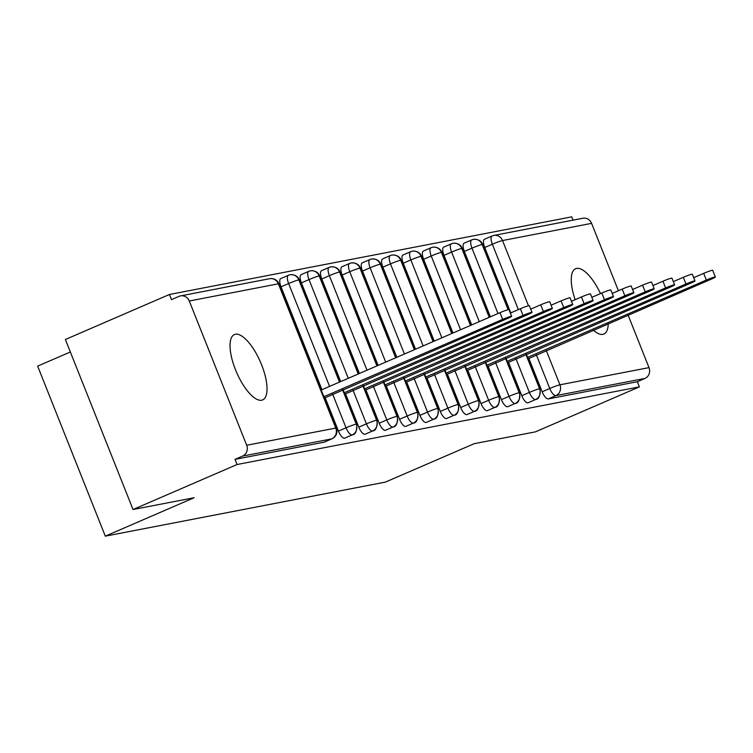 <?xml version="1.0" encoding="UTF-8"?>
<svg xmlns="http://www.w3.org/2000/svg" width="753" height="753" viewBox="0 0 753 753"><rect width="100%" height="100%" fill="white"/><g stroke="black" fill="none" stroke-linecap="round" stroke-linejoin="round"><path stroke-width="1.13" d="M608.236 323.724A35.589 13.008 -113.4 0 1 603.868 334.05A35.589 13.008 -113.4 0 1 602.861 334.36A35.589 13.008 -113.4 0 1 593.364 330.153M575.141 299.685A35.589 13.008 -113.4 0 1 575.612 268.717A35.589 13.008 -113.4 0 1 576.619 268.407A35.589 13.008 -113.4 0 1 600.499 293.595M261.658 400.21A35.589 13.008 -113.4 0 1 236.037 371.078A35.589 13.008 -113.4 0 1 234.399 334.567A35.589 13.008 -113.4 0 1 235.407 334.257A35.589 13.008 -113.4 0 1 261.027 363.388A35.589 13.008 -113.4 0 1 262.665 399.899A35.589 13.008 -113.4 0 1 261.658 400.21M628.115 315.121L649.001 367.624A8.339 7.737 79.1 0 1 644.954 378.43L637.349 381.715L639.401 386.873L535.364 431.874L474.249 443.668L385.404 482.099L105.307 536.155L194.152 497.724L133.036 509.517L65.379 339.49L169.416 294.489L171.468 299.638L179.073 296.353A8.339 7.737 -100.9 0 1 180.569 295.891L269.64 278.704A8.339 7.737 -100.9 0 1 278.346 283.806L189.276 301.002A8.339 7.737 -100.9 0 0 180.569 295.891M573.052 220.149L571.743 216.845L169.416 294.489M70.349 351.99L37.65 366.127L105.307 536.155M324.552 441.973A8.339 3.05 -113.4 0 1 324.336 442.096A8.339 3.05 -113.4 0 1 324.101 442.171L331.706 438.886L242.626 456.073A8.339 7.737 -100.9 0 0 246.683 445.258L189.276 301.002M324.101 442.171L235.03 459.358L237.082 464.516L133.036 509.517M242.626 456.073L235.03 459.358M518.365 309.605L492.34 244.217A8.339 3.05 -113.4 0 1 492.085 235.971A8.339 3.05 -113.4 0 1 492.321 235.896A8.339 7.737 79.1 0 1 493.817 235.435L582.888 218.248A8.339 7.737 79.1 0 1 591.594 223.359L618.401 290.733M639.401 386.873L237.082 464.516M591.594 223.359L502.524 240.546A8.339 0.621 -21.7 0 0 492.34 244.217L484.744 247.502L510.76 312.89M528.851 358.353L542.151 391.767L549.746 388.482L536.352 354.814M484.744 247.502A8.339 3.05 -113.4 0 1 484.48 239.256A8.339 3.05 -113.4 0 1 484.716 239.19M637.349 381.715L548.278 398.911A8.339 3.05 -113.4 0 1 542.151 391.767M497.987 313.54L471.971 248.151L464.366 251.436A8.339 3.05 -113.4 0 1 464.112 243.191A8.339 3.05 -113.4 0 1 464.347 243.115M528.173 402.723A8.339 3.05 -113.4 0 1 528.041 402.789A8.339 3.05 -113.4 0 1 527.909 402.836A8.339 3.05 -113.4 0 1 521.782 395.702L529.378 392.417L515.984 358.748M464.366 251.436L490.391 316.825M508.482 362.278L521.782 395.702M479.275 321.635L451.602 252.076L443.997 255.371A8.339 3.05 -113.4 0 1 443.743 247.125A8.339 3.05 -113.4 0 1 443.978 247.05M507.804 406.658A8.339 3.05 -113.4 0 1 507.673 406.724A8.339 3.05 -113.4 0 1 507.541 406.771A8.339 3.05 -113.4 0 1 501.404 399.636L509.009 396.342L495.615 362.682M443.997 255.371L471.679 324.92M488.104 366.212L501.404 399.636M460.563 329.729L431.234 256.011L423.628 259.296A8.339 3.05 -113.4 0 1 423.374 251.05A8.339 3.05 -113.4 0 1 423.61 250.984M487.436 410.583A8.339 3.05 -113.4 0 1 487.304 410.649A8.339 3.05 -113.4 0 1 487.172 410.705A8.339 3.05 -113.4 0 1 481.035 403.561L488.641 400.276L475.237 366.607M423.628 259.296L452.958 333.014M467.735 370.147L481.035 403.561M441.851 337.824L410.856 259.945L403.26 263.23A8.339 3.05 -113.4 0 1 403.006 254.985A8.339 3.05 -113.4 0 1 403.241 254.909M467.058 414.517A8.339 3.05 -113.4 0 1 466.935 414.583A8.339 3.05 -113.4 0 1 466.794 414.63A8.339 3.05 -113.4 0 1 460.667 407.495L468.272 404.21L454.868 370.542M403.26 263.23L434.246 341.109M447.367 374.072L460.667 407.495M423.139 345.919L390.487 263.87L382.882 267.164A8.339 3.05 -113.4 0 1 382.628 258.919A8.339 3.05 -113.4 0 1 382.863 258.844M446.689 418.452A8.339 3.05 -113.4 0 1 446.567 418.517A8.339 3.05 -113.4 0 1 446.425 418.564A8.339 3.05 -113.4 0 1 440.298 411.43L447.894 408.135L434.5 374.476M382.882 267.164L415.534 349.204M426.998 378.006L440.298 411.43M404.417 354.014L370.118 267.804L362.513 271.089A8.339 3.05 -113.4 0 1 362.259 262.844A8.339 3.05 -113.4 0 1 362.494 262.778M426.32 422.377A8.339 3.05 -113.4 0 1 426.189 422.442A8.339 3.05 -113.4 0 1 426.057 422.499A8.339 3.05 -113.4 0 1 419.929 415.355L427.525 412.07L414.131 378.401M362.513 271.089L396.822 357.299M406.629 381.94L419.929 415.355M385.705 362.108L349.75 271.739L342.144 275.024A8.339 3.05 -113.4 0 1 341.89 266.778A8.339 3.05 -113.4 0 1 342.126 266.703M405.952 426.311A8.339 3.05 -113.4 0 1 405.82 426.377A8.339 3.05 -113.4 0 1 405.688 426.424A8.339 3.05 -113.4 0 1 399.551 419.289L407.157 416.004L393.763 382.336M342.144 275.024L378.11 365.393M386.251 385.865L399.551 419.289M366.993 370.203L329.372 275.664L321.776 278.958A8.339 3.05 -113.4 0 1 321.522 270.713A8.339 3.05 -113.4 0 1 321.757 270.638M385.583 430.245A8.339 3.05 -113.4 0 1 385.451 430.311A8.339 3.05 -113.4 0 1 385.31 430.358A8.339 3.05 -113.4 0 1 379.183 423.224L386.788 419.929L373.384 386.27M321.776 278.958L359.397 373.488M365.883 389.8L379.183 423.224M348.281 378.298L309.003 279.598L301.407 282.883A8.339 3.05 -113.4 0 1 301.144 274.638A8.339 3.05 -113.4 0 1 301.388 274.572M365.205 434.17A8.339 3.05 -113.4 0 1 365.083 434.236A8.339 3.05 -113.4 0 1 364.941 434.293A8.339 3.05 -113.4 0 1 358.814 427.149L366.41 423.864L353.016 390.195M301.407 282.883L340.676 381.583M345.514 393.734L358.814 427.149M329.569 386.393L288.634 283.533L281.029 286.818A8.339 3.05 -113.4 0 1 280.775 278.572A8.339 3.05 -113.4 0 1 281.01 278.497M344.836 438.105A8.339 3.05 -113.4 0 1 344.705 438.171A8.339 3.05 -113.4 0 1 344.573 438.218A8.339 3.05 -113.4 0 1 338.445 431.083L346.041 427.798L332.647 394.13M281.029 286.818L321.964 389.678M325.145 397.659L338.445 431.083M342.577 389.838L356.225 424.118A8.339 7.737 79.1 0 1 352.178 434.933L344.573 438.218M339.942 381.903L299.346 279.871A8.339 0.621 -21.7 0 0 298.819 279.862A8.339 0.621 -21.7 0 0 288.634 283.533A8.339 3.05 -113.4 0 1 288.38 275.287A8.339 3.05 -113.4 0 1 288.615 275.212A8.339 7.737 79.1 0 1 290.112 274.751A8.339 7.737 79.1 0 1 290.743 274.657A8.339 7.737 79.1 0 1 298.819 279.862L339.499 382.091M362.946 385.903L376.594 420.193A8.339 7.737 79.1 0 1 372.547 430.998L364.941 434.293M358.654 373.808L319.714 275.946A8.339 0.621 -21.7 0 0 319.187 275.927A8.339 0.621 -21.7 0 0 309.003 279.598A8.339 3.05 -113.4 0 1 308.749 271.353A8.339 3.05 -113.4 0 1 308.984 271.278A8.339 7.737 79.1 0 1 310.481 270.816A8.339 7.737 79.1 0 1 311.111 270.722A8.339 7.737 79.1 0 1 319.187 275.927L358.212 373.996M383.324 381.969L396.963 416.258A8.339 7.737 79.1 0 1 392.915 427.073L385.31 430.358M377.375 365.713L340.083 272.012A8.339 0.621 -21.7 0 0 339.556 271.993A8.339 0.621 -21.7 0 0 329.372 275.664A8.339 3.05 -113.4 0 1 329.117 267.419A8.339 3.05 -113.4 0 1 329.353 267.353A8.339 7.737 79.1 0 1 330.849 266.891A8.339 7.737 79.1 0 1 331.489 266.797A8.339 7.737 79.1 0 1 339.556 271.993L376.924 365.902M403.693 378.044L417.341 412.324A8.339 7.737 79.1 0 1 413.284 423.139L405.688 426.424M396.087 357.619L360.452 268.077A8.339 0.621 -21.7 0 0 359.925 268.068A8.339 0.621 -21.7 0 0 349.75 271.739A8.339 3.05 -113.4 0 1 349.486 263.494A8.339 3.05 -113.4 0 1 349.731 263.418A8.339 7.737 79.1 0 1 351.218 262.957A8.339 7.737 79.1 0 1 351.858 262.863A8.339 7.737 79.1 0 1 359.925 268.068L395.645 357.807M424.061 374.109L437.709 408.399A8.339 7.737 79.1 0 1 433.653 419.205L426.057 422.499M414.799 349.524L380.82 264.152A8.339 0.621 -21.7 0 0 380.303 264.134A8.339 0.621 -21.7 0 0 370.118 267.804A8.339 3.05 -113.4 0 1 369.864 259.559A8.339 3.05 -113.4 0 1 370.099 259.484A8.339 7.737 79.1 0 1 371.596 259.023A8.339 7.737 79.1 0 1 372.227 258.928A8.339 7.737 79.1 0 1 380.303 264.134L414.357 349.712M444.43 370.175L458.078 404.465A8.339 7.737 79.1 0 1 454.031 415.279L446.425 418.564M433.512 341.429L401.198 260.218A8.339 0.621 -21.7 0 0 400.671 260.199A8.339 0.621 -21.7 0 0 390.487 263.87A8.339 3.05 -113.4 0 1 390.233 255.625A8.339 3.05 -113.4 0 1 390.468 255.559A8.339 7.737 79.1 0 1 391.965 255.098A8.339 7.737 79.1 0 1 392.595 255.003A8.339 7.737 79.1 0 1 400.671 260.199L433.069 341.617M464.808 366.25L478.447 400.53A8.339 7.737 79.1 0 1 474.399 411.345L466.794 414.63M452.224 333.334L421.567 256.284A8.339 0.621 -21.7 0 0 421.04 256.274A8.339 0.621 -21.7 0 0 410.856 259.945A8.339 3.05 -113.4 0 1 410.601 251.7A8.339 3.05 -113.4 0 1 410.837 251.624A8.339 7.737 79.1 0 1 412.333 251.163A8.339 7.737 79.1 0 1 412.973 251.069A8.339 7.737 79.1 0 1 421.04 256.274L451.781 333.523M485.177 362.315L498.815 396.605A8.339 7.737 79.1 0 1 494.768 407.411L487.172 410.705M470.936 325.24L441.936 252.359A8.339 0.621 -21.7 0 0 441.409 252.34A8.339 0.621 -21.7 0 0 431.234 256.011A8.339 3.05 -113.4 0 1 430.97 247.765A8.339 3.05 -113.4 0 1 431.205 247.69A8.339 7.737 79.1 0 1 432.702 247.229A8.339 7.737 79.1 0 1 433.342 247.135A8.339 7.737 79.1 0 1 441.409 252.34L470.493 325.428M505.545 358.381L519.194 392.671A8.339 7.737 79.1 0 1 515.137 403.486L507.541 406.771M489.657 317.145L462.304 248.424A8.339 0.621 -21.7 0 0 461.777 248.405A8.339 0.621 -21.7 0 0 451.602 252.076A8.339 3.05 -113.4 0 1 451.348 243.831A8.339 3.05 -113.4 0 1 451.584 243.765A8.339 7.737 79.1 0 1 453.071 243.304A8.339 7.737 79.1 0 1 453.711 243.21A8.339 7.737 79.1 0 1 461.777 248.405L489.215 317.333M525.914 354.456L539.562 388.736A8.339 7.737 79.1 0 1 535.515 399.551L527.909 402.836M508.586 309.596L482.682 244.49A8.339 0.621 -21.7 0 0 482.155 244.48A8.339 0.621 -21.7 0 0 471.971 248.151A8.339 3.05 -113.4 0 1 471.717 239.906A8.339 3.05 -113.4 0 1 471.952 239.831A8.339 7.737 79.1 0 1 473.449 239.369A8.339 7.737 79.1 0 1 474.079 239.275A8.339 7.737 79.1 0 1 482.155 244.48L508.106 309.699M324.449 398.092L507.729 318.397A6.946 0.518 158.3 0 0 511.645 316.316A6.946 0.518 158.3 0 0 502.637 319.376L499.973 312.683A6.946 0.518 -21.7 0 1 508.981 309.615L511.645 316.316M321.23 389.998L499.973 312.683M323.894 396.699L502.637 319.376M344.818 394.158L528.098 314.462A6.946 0.518 158.3 0 0 532.013 312.382A6.946 0.518 158.3 0 0 523.006 315.441L520.342 308.749A6.946 0.518 -21.7 0 1 529.35 305.69L532.013 312.382M510.355 313.069L520.342 308.749M344.262 392.765L523.006 315.441M365.186 390.223L548.476 310.528A6.946 0.518 158.3 0 0 552.382 308.457A6.946 0.518 158.3 0 0 543.384 311.516L540.71 304.814A6.946 0.518 -21.7 0 1 549.718 301.755L552.382 308.457M530.724 309.135L540.71 304.814M364.64 388.83L543.384 311.516M385.564 386.289L568.844 306.603A6.946 0.518 158.3 0 0 572.751 304.523A6.946 0.518 158.3 0 0 563.752 307.582L561.089 300.889A6.946 0.518 -21.7 0 1 570.087 297.821L572.751 304.523M551.092 305.21L561.089 300.889M385.009 384.905L563.752 307.582M405.933 382.364L589.213 302.668A6.946 0.518 158.3 0 0 593.129 300.588A6.946 0.518 158.3 0 0 584.121 303.647L581.457 296.955A6.946 0.518 -21.7 0 1 590.465 293.896L593.129 300.588M571.461 301.275L581.457 296.955M405.378 380.971L584.121 303.647M426.302 378.43L609.582 298.734A6.946 0.518 158.3 0 0 613.497 296.663A6.946 0.518 158.3 0 0 604.49 299.722L601.826 293.021A6.946 0.518 -21.7 0 1 610.834 289.961L613.497 296.663M591.83 297.341L601.826 293.021M425.746 377.037L604.49 299.722M446.67 374.495L629.95 294.809A6.946 0.518 158.3 0 0 633.866 292.729A6.946 0.518 158.3 0 0 624.858 295.788L622.194 289.096A6.946 0.518 -21.7 0 1 631.202 286.027L633.866 292.729M612.208 293.416L622.194 289.096M446.115 373.111L624.858 295.788M467.039 370.57L650.328 290.874A6.946 0.518 158.3 0 0 654.235 288.794A6.946 0.518 158.3 0 0 645.236 291.853L642.563 285.161A6.946 0.518 -21.7 0 1 651.571 282.102L654.235 288.794M632.576 289.481L642.563 285.161M466.493 369.177L645.236 291.853M487.417 366.636L670.697 286.94A6.946 0.518 158.3 0 0 674.613 284.869A6.946 0.518 158.3 0 0 665.605 287.928L662.941 281.227A6.946 0.518 -21.7 0 1 671.94 278.168L674.613 284.869M652.945 285.547L662.941 281.227M486.862 365.243L665.605 287.928M507.786 362.701L691.066 283.015A6.946 0.518 158.3 0 0 694.981 280.935A6.946 0.518 158.3 0 0 685.974 283.994L683.31 277.302A6.946 0.518 -21.7 0 1 692.318 274.233L694.981 280.935M673.314 281.622L683.31 277.302M507.23 361.318L685.974 283.994M528.154 358.776L711.434 279.081A6.946 0.518 158.3 0 0 715.35 277A6.946 0.518 158.3 0 0 706.342 280.069L703.679 273.367A6.946 0.518 -21.7 0 1 712.686 270.308L715.35 277M693.692 277.688L703.679 273.367M527.599 357.383L706.342 280.069M246.683 445.258L335.753 428.071L278.346 283.806A8.339 0.621 -21.7 0 1 278.968 283.806A8.339 8.339 0 0 0 269.64 278.704M324.336 442.096L331.941 438.811A8.339 3.05 66.6 0 1 331.706 438.886A8.339 7.737 -100.9 0 0 335.753 428.071A8.339 0.621 -21.7 0 1 336.375 428.071L278.968 283.806M484.48 239.256L492.085 235.971A8.339 8.339 0 0 1 493.817 235.435A8.339 7.737 79.1 0 1 502.524 240.546L528.474 305.765M546.283 350.522L559.931 384.811L649.001 367.624M644.954 378.43L555.883 395.617L548.278 398.911M559.931 384.811A8.339 7.737 79.1 0 1 555.883 395.617A8.339 3.05 66.6 0 1 549.746 388.482A8.339 0.621 -21.7 0 1 559.931 384.811M344.705 438.171L352.31 434.886C355.472 434.669 356.96 431.093 356.753 424.137A8.339 0.621 -21.7 0 0 356.225 424.118A8.339 0.621 -21.7 0 0 346.041 427.798A8.339 3.05 66.6 0 0 352.178 434.933A8.339 3.05 66.6 0 0 352.31 434.886A8.339 3.05 66.6 0 0 352.479 434.792M336.375 428.071A8.339 8.339 0 0 1 331.941 438.811A8.339 3.05 66.6 0 0 332.224 438.632M365.083 434.236L372.679 430.951C375.851 430.744 377.328 427.158 377.121 420.202A8.339 0.621 -21.7 0 0 376.594 420.193A8.339 0.621 -21.7 0 0 366.41 423.864A8.339 3.05 66.6 0 0 372.547 430.998A8.339 3.05 66.6 0 0 372.679 430.951A8.339 3.05 66.6 0 0 372.857 430.857M385.451 430.311L393.047 427.017C396.219 426.81 397.697 423.224 397.49 416.277A8.339 0.621 -21.7 0 0 396.963 416.258A8.339 0.621 -21.7 0 0 386.788 419.929A8.339 3.05 66.6 0 0 392.915 427.073A8.339 3.05 66.6 0 0 393.047 427.017A8.339 3.05 66.6 0 0 393.226 426.923M405.82 426.377L413.425 423.092C416.588 422.875 418.066 419.299 417.859 412.343A8.339 0.621 -21.7 0 0 417.341 412.324A8.339 0.621 -21.7 0 0 407.157 416.004A8.339 3.05 66.6 0 0 413.284 423.139A8.339 3.05 66.6 0 0 413.425 423.092A8.339 3.05 66.6 0 0 413.595 422.998M426.189 422.442L433.794 419.157C436.956 418.95 438.434 415.364 438.237 408.408A8.339 0.621 -21.7 0 0 437.709 408.399A8.339 0.621 -21.7 0 0 427.525 412.07A8.339 3.05 66.6 0 0 433.653 419.205A8.339 3.05 66.6 0 0 433.794 419.157A8.339 3.05 66.6 0 0 433.963 419.063M446.567 418.517L454.163 415.223C457.325 415.016 458.812 411.43 458.605 404.483A8.339 0.621 -21.7 0 0 458.078 404.465A8.339 0.621 -21.7 0 0 447.894 408.135A8.339 3.05 66.6 0 0 454.031 415.279A8.339 3.05 66.6 0 0 454.163 415.223A8.339 3.05 66.6 0 0 454.341 415.138M466.935 414.583L474.531 411.298C477.703 411.082 479.181 407.505 478.974 400.549A8.339 0.621 -21.7 0 0 478.447 400.53A8.339 0.621 -21.7 0 0 468.272 404.21A8.339 3.05 66.6 0 0 474.399 411.345A8.339 3.05 66.6 0 0 474.531 411.298A8.339 3.05 66.6 0 0 474.71 411.204M487.304 410.649L494.909 407.364C498.072 407.157 499.55 403.57 499.343 396.615A8.339 0.621 -21.7 0 0 498.815 396.605A8.339 0.621 -21.7 0 0 488.641 400.276A8.339 3.05 66.6 0 0 494.768 407.411A8.339 3.05 66.6 0 0 494.909 407.364A8.339 3.05 66.6 0 0 495.079 407.269M507.673 406.724L515.278 403.429C518.44 403.222 519.918 399.636 519.721 392.69A8.339 0.621 -21.7 0 0 519.194 392.671A8.339 0.621 -21.7 0 0 509.009 396.342A8.339 3.05 66.6 0 0 515.137 403.486A8.339 3.05 66.6 0 0 515.278 403.429A8.339 3.05 66.6 0 0 515.447 403.344M528.041 402.789L535.647 399.504C538.809 399.288 540.296 395.711 540.089 388.755A8.339 0.621 -21.7 0 0 539.562 388.736A8.339 0.621 -21.7 0 0 529.378 392.417A8.339 3.05 66.6 0 0 535.515 399.551A8.339 3.05 66.6 0 0 535.647 399.504A8.339 3.05 66.6 0 0 535.816 399.41M290.112 274.751A8.339 8.339 0 0 0 288.38 275.287L280.775 278.572M310.481 270.816A8.339 8.339 0 0 0 308.749 271.353L301.144 274.638M343.02 389.64L356.753 424.137M299.346 279.871C297.896 276.389 295.035 274.647 290.743 274.657M330.849 266.891A8.339 8.339 0 0 0 329.117 267.419L321.522 270.713M363.398 385.705L377.121 420.202M319.714 275.946C318.265 272.454 315.403 270.722 311.111 270.722M351.218 262.957A8.339 8.339 0 0 0 349.486 263.494L341.89 266.778M383.766 381.78L397.49 416.277M340.083 272.012C338.643 268.529 335.772 266.788 331.489 266.797M371.596 259.023A8.339 8.339 0 0 0 369.864 259.559L362.259 262.844M404.135 377.846L417.859 412.343M360.452 268.077C359.012 264.595 356.141 262.853 351.858 262.863M391.965 255.098A8.339 8.339 0 0 0 390.233 255.625L382.628 258.919M424.504 373.912L438.237 408.408M380.82 264.152C379.38 260.66 376.519 258.928 372.227 258.928M412.333 251.163A8.339 8.339 0 0 0 410.601 251.7L403.006 254.985M444.872 369.987L458.605 404.483M401.198 260.218C399.749 256.735 396.887 254.994 392.595 255.003M432.702 247.229A8.339 8.339 0 0 0 430.97 247.765L423.374 251.05M465.25 366.052L478.974 400.549M421.567 256.284C420.127 252.801 417.256 251.06 412.973 251.069M453.071 243.304A8.339 8.339 0 0 0 451.348 243.831L443.743 247.125M485.619 362.118L499.343 396.615M441.936 252.359C440.496 248.866 437.625 247.135 433.342 247.135M473.449 239.369A8.339 8.339 0 0 0 471.717 239.906L464.112 243.191M505.988 358.193L519.721 392.69M462.304 248.424C460.864 244.941 458.003 243.2 453.711 243.21M526.356 354.258L540.089 388.755M482.682 244.49C481.233 241.007 478.371 239.266 474.079 239.275"/></g></svg>
